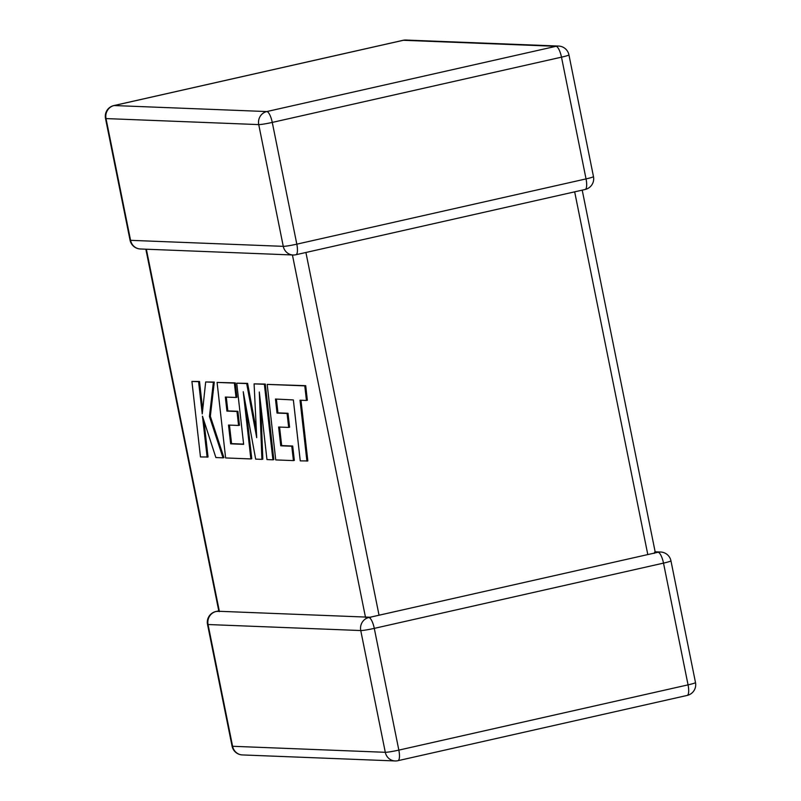 <?xml version="1.0" encoding="UTF-8"?>
<svg xmlns="http://www.w3.org/2000/svg" width="801" height="801" viewBox="0 0 801 801"><rect width="100%" height="100%" fill="white"/><g stroke="black" fill="none" stroke-linecap="round" stroke-linejoin="round"><path stroke-width="1.2" d="M655.148 551.809L660.625 552.019A10.974 10.453 -87.7 0 0 658.032 552.259L368.82 617.521A10.974 10.453 92.3 0 0 360.75 630.547L208.05 624.53L232.59 746.282L385.301 752.299L360.75 630.547A10.974 0.821 -11.4 0 0 374.287 628.374L398.838 750.116L688.059 684.865L663.508 563.113L374.287 628.374A10.974 3.214 77.3 0 0 368.82 617.521M370.933 617.271L220.175 611.333M395.093 760.95A10.974 10.974 0 0 0 397.937 760.69A10.974 3.214 77.3 0 0 398.838 750.116A10.974 0.821 -11.4 0 1 385.301 752.299A10.974 10.453 92.3 0 0 395.093 760.95L242.393 754.932A10.974 10.453 -87.7 0 1 232.59 746.282A10.974 0.821 -11.4 0 1 232.07 746.142L207.519 624.39A10.974 0.821 -11.4 0 0 208.05 624.53A10.974 10.453 -87.7 0 1 216.11 611.503L218.863 611.283M654.717 552.129L654.157 553.371M306.923 461.146L300.025 400.2L306.443 400.46L304.791 385.872L267.184 384.39L275.734 459.914L293.426 460.605L291.784 446.237L280.761 445.807L278.628 427.033L288.67 427.434L287.088 413.476L277.036 413.076L275.464 399.028L293.356 399.939L300.255 460.875L307.834 460.935L300.966 400.24M306.443 400.46L307.354 400.25L305.702 385.671L267.184 384.39M304.791 385.872L305.702 385.671M293.426 460.605L294.337 460.405L292.695 446.037L281.672 445.596L279.559 427.073M291.784 446.237L292.695 446.037M280.761 445.807L281.672 445.596M288.67 427.434L289.582 427.223L288 413.266L277.947 412.875L276.395 399.078M287.088 413.476L288 413.266M277.036 413.076L277.947 412.875M230.658 443.834L228.515 425.061L238.568 425.461L236.986 411.494L226.923 411.103L225.351 397.056L236.025 397.476L234.383 383.098L217.081 382.417L225.622 457.942L250.853 458.933L243.234 391.699L255.669 459.123L261.917 459.363L259.304 392.009L266.963 459.564L272.911 459.804L264.37 384.28L265.281 384.079L254.097 383.879L256.71 437.686L246.698 383.589L247.609 383.379L236.716 383.188L243.644 444.345L230.658 443.834L231.569 443.624L229.456 425.101M264.37 384.28L254.097 383.879M256.37 430.738L247.609 383.379M246.698 383.589L236.716 383.188M243.614 444.104L231.569 443.624M238.568 425.461L239.479 425.251L237.887 411.293L227.834 410.893L226.293 397.096M236.986 411.494L237.887 411.293M226.923 411.103L227.834 410.893M236.025 397.476L236.936 397.266L235.294 382.898L217.081 382.417M234.383 383.098L235.294 382.898M250.853 458.933L251.764 458.723L245.657 404.825M261.917 459.363L262.828 459.163L260.705 404.335M272.911 459.804L273.822 459.594L265.281 384.079M207.129 457.211L202.473 416.2L215.88 457.551L223.008 457.832L209.441 416.48L213.386 382.277L205.677 381.967L202.242 413.897L198.588 381.687L191.92 381.426L200.47 456.95L208.04 457.001L203.915 420.635M191.92 381.426L199.499 381.486L202.693 409.671M223.008 457.832L223.92 457.631L210.343 416.27L214.298 382.067L205.677 381.967M209.441 416.48L210.343 416.27M213.386 382.277L214.298 382.067M198.588 381.687L199.499 381.486M140.375 248.981A10.974 10.453 -87.7 0 1 130.573 240.33A10.974 0.821 168.6 0 1 130.052 240.19A10.974 10.974 0 0 0 140.375 248.981L293.076 254.998A10.974 10.453 92.3 0 1 283.274 246.348L258.733 124.596L106.022 118.578L130.573 240.33L283.274 246.348A10.974 0.821 168.6 0 0 296.821 244.165L586.042 178.903L561.491 57.161L272.27 122.413L296.821 244.165A10.974 3.214 77.3 0 1 295.919 254.738L585.141 189.477A10.974 10.974 0 0 0 593.481 176.61A10.974 0.821 168.6 0 1 586.042 178.903A10.974 3.214 77.3 0 1 585.141 189.477M647.799 554.572L574.667 191.839M305.912 252.485L379.043 615.208M365.506 617.391L292.425 254.968M146.353 249.211L219.424 611.634M266.793 111.559L556.014 46.308L403.314 40.29L114.092 105.542L266.793 111.559A10.974 10.453 92.3 0 0 258.733 124.596A10.974 0.821 168.6 0 0 272.27 122.413A10.974 3.214 77.3 0 0 266.793 111.559M687.158 695.428A10.974 10.974 0 0 0 695.498 682.562A10.974 0.821 -11.4 0 1 688.059 684.865A10.974 3.214 77.3 0 1 687.158 695.428L397.937 760.69M218.783 610.863L215.859 611.523A10.974 3.214 77.3 0 1 216.11 611.503M658.032 552.259A10.974 3.214 77.3 0 1 663.508 563.113A10.974 0.821 -11.4 0 0 670.948 560.81A10.974 10.974 0 0 0 660.625 552.019M106.022 118.578A10.974 10.453 -87.7 0 1 114.092 105.542A10.974 3.214 77.3 0 0 113.842 105.572A10.974 10.974 0 0 0 105.502 118.438A10.974 0.821 168.6 0 0 106.022 118.578M556.014 46.308A10.974 3.214 77.3 0 1 561.491 57.161A10.974 0.821 168.6 0 0 568.93 54.858A10.974 10.974 0 0 0 558.607 46.068A10.974 10.453 92.3 0 0 556.014 46.308M403.314 40.29A10.974 10.453 -87.7 0 1 405.907 40.05A10.974 10.974 0 0 0 403.063 40.31A10.974 3.214 77.3 0 1 403.314 40.29M232.07 746.142A10.974 10.974 0 0 0 242.393 754.932M215.859 611.523A10.974 10.974 0 0 0 207.519 624.39M695.498 682.562L670.948 560.81M558.607 46.068L405.907 40.05M403.063 40.31L113.842 105.572M130.052 240.19L105.502 118.438M293.076 254.998A10.974 10.974 0 0 0 295.919 254.738M593.481 176.61L568.93 54.858M655.238 552.279L582.217 190.137M218.903 611.503L145.852 249.191"/></g></svg>
